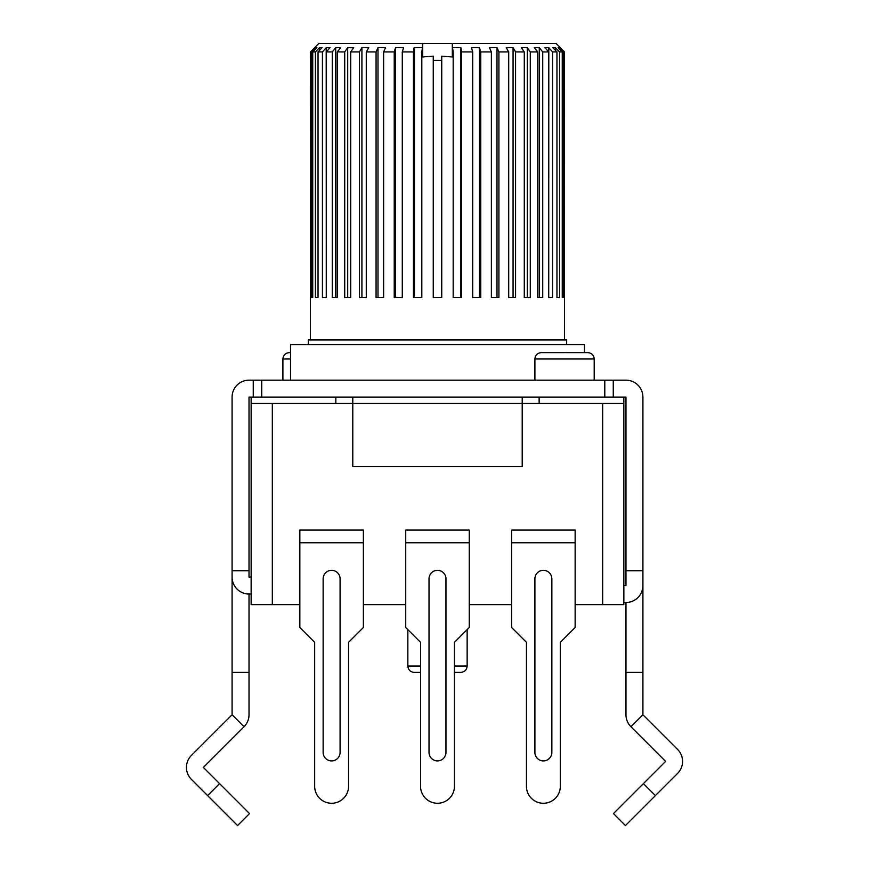 <?xml version="1.0" encoding="UTF-8"?>
<svg xmlns="http://www.w3.org/2000/svg" width="869" height="869" viewBox="0 0 869 869"><rect width="100%" height="100%" fill="white"/><g stroke="black" fill="none" stroke-linecap="round" stroke-linejoin="round"><path stroke-width="1.3" d="M207.615 795.602L219.585 783.621L249.533 813.569L237.563 825.55L191.397 779.384A16.945 16.945 0 0 1 191.397 755.433L232.088 714.742L232.088 397.1A16.945 16.945 0 0 1 249.023 380.155L253.259 380.155L253.259 397.1L261.732 397.1L261.732 380.155L604.791 380.155L604.791 397.1L625.962 397.1L625.962 585.565L623.844 585.565M251.141 594.038L249.023 594.038A16.945 16.945 0 0 1 232.088 577.092M251.141 577.092L249.023 577.092L249.023 397.1L253.259 397.1M232.088 570.737L249.023 570.737M219.585 783.621L203.379 767.403L244.059 726.723A16.945 16.945 0 0 0 249.023 714.742L249.023 594.038M232.088 672.389L249.023 672.389M604.791 380.155L625.962 380.155A16.945 16.945 0 0 1 642.908 397.1L642.908 714.742L677.603 749.436A16.945 16.945 0 0 1 677.603 773.399L625.452 825.55L613.471 813.569L643.418 783.621L655.4 795.602M261.732 380.155L253.259 380.155M261.732 397.1L604.791 397.1M642.908 585.565A16.945 16.945 0 0 1 625.962 602.51L625.962 714.742A16.945 16.945 0 0 0 630.927 726.723L665.621 761.418L643.418 783.621M625.962 602.51L623.844 602.51M642.908 672.389L625.962 672.389M642.908 570.737L625.962 570.737M613.264 380.155L613.264 397.1M584.457 352.629L584.457 344.58L290.528 344.58L290.528 380.155M352.792 397.1L352.792 403.444L522.204 403.444L522.204 466.555L352.792 466.555L352.792 403.444L251.141 403.444L251.141 397.1M623.844 397.1L623.844 403.444L522.204 403.444L522.204 397.1M251.141 403.444L251.141 604.628L299.848 604.628M623.844 403.444L623.844 604.628L575.137 604.628M511.613 604.628L469.26 604.628M405.725 604.628L363.372 604.628M565.382 352.629L587.846 352.629C591.746 353.042 593.864 355.16 594.2 358.984L534.902 358.984C535.25 355.16 537.368 353.042 541.257 352.629L564.557 352.629L541.257 352.629M290.528 352.629L289.258 352.629C285.369 353.042 283.251 355.16 282.903 358.984L290.528 358.984M405.725 530.079L405.725 627.494L420.553 642.321L420.553 786.315A16.945 16.945 0 0 0 437.498 803.26A16.945 16.945 0 0 0 454.433 786.315L454.433 642.321L469.26 627.494L469.26 530.079L405.725 530.079M445.96 578.787L445.96 752.435A8.473 8.473 0 0 1 437.498 760.907A8.473 8.473 0 0 1 429.025 752.435L429.025 578.787A8.473 8.473 0 0 1 437.498 570.325A8.473 8.473 0 0 1 445.96 578.787M299.848 530.079L299.848 627.494L314.676 642.321L314.676 786.315A16.945 16.945 0 0 0 331.61 803.26A16.945 16.945 0 0 0 348.556 786.315L348.556 642.321L363.372 627.494L363.372 530.079L299.848 530.079M340.083 578.787L340.083 752.435A8.473 8.473 0 0 1 331.61 760.907A8.473 8.473 0 0 1 323.138 752.435L323.138 578.787A8.473 8.473 0 0 1 331.61 570.325A8.473 8.473 0 0 1 340.083 578.787M511.613 530.079L511.613 627.494L526.44 642.321L526.44 786.315A16.945 16.945 0 0 0 543.375 803.26A16.945 16.945 0 0 0 560.32 786.315L560.32 642.321L575.137 627.494L575.137 530.079L511.613 530.079M551.848 578.787L551.848 752.435A8.473 8.473 0 0 1 543.375 760.907A8.473 8.473 0 0 1 534.902 752.435L534.902 578.787A8.473 8.473 0 0 1 543.375 570.325A8.473 8.473 0 0 1 551.848 578.787M420.553 672.389C412.178 672.389 412.178 672.389 420.553 672.389L414.198 672.389C410.309 671.976 408.191 669.858 407.843 666.034L420.553 666.034M454.433 672.389C462.808 672.389 462.808 672.389 454.433 672.389L460.787 672.389C464.687 671.976 466.805 669.858 467.142 666.034L454.433 666.034M566.675 344.58L566.675 339.92L308.321 339.92L308.321 344.58M314.741 47.61L318.912 43.45L422.671 43.45L422.671 51.923L422.671 43.45L452.314 43.45L452.314 56.952L441.734 56.159L441.734 297.567L433.262 297.567L433.262 56.159L422.671 56.952L422.671 51.923L421.813 51.923L421.813 297.567L413.448 297.567L413.448 51.923L402.282 51.923L402.282 297.567L394.222 297.567L394.222 51.923L383.62 51.923L383.62 297.567L376.071 297.567L376.071 51.923L366.283 51.923L366.283 297.567L359.429 297.567L359.429 51.923L350.696 51.923L350.696 297.567L347.698 297.567L347.698 47.686L344.711 51.923L344.711 297.567L350.696 297.567M344.711 51.923L337.248 51.923L337.248 297.567L335.695 297.567L335.695 47.686L332.273 51.923L332.273 297.567L337.248 297.567M332.273 51.923L326.266 51.923L326.266 297.567L326.201 47.686L322.421 51.923L322.421 297.567L326.266 297.567M322.421 51.923L318.032 51.923L318.032 297.567L315.414 297.567L315.414 51.923L312.731 51.923L312.731 297.567L311.406 297.567L312.731 297.567M310.439 339.92L310.505 51.923L311.406 51.923L311.406 297.567M524.289 51.923L521.302 47.686L527.287 47.686L527.287 297.567L524.289 297.567L524.289 51.923L515.567 51.923L515.567 297.567L508.713 297.567L508.713 51.923L498.915 51.923L498.915 297.567L491.376 297.567L491.376 51.923L480.763 51.923L480.763 297.567L472.703 297.567L472.703 51.923L461.548 51.923L461.548 297.567L453.173 297.567L453.173 51.923L452.314 51.923L452.314 43.45L556.084 43.45L560.244 47.61M563.579 297.567L562.254 297.567L563.579 297.567L563.579 51.923L564.481 51.923L560.244 47.686L564.481 51.923L564.557 339.92M562.254 297.567L562.254 51.923L559.571 51.923L559.571 297.567L556.964 297.567L556.964 51.923L552.565 51.923L552.565 297.567L548.719 297.567L548.719 51.923L542.723 51.923L542.723 297.567L537.737 297.567L537.737 51.923L530.286 51.923L530.286 297.567L524.289 297.567M310.505 51.923L314.741 47.686L310.505 51.923M311.406 51.923L315.588 47.686L315.588 49.033M312.731 51.923L316.913 47.686L315.588 47.686M315.414 51.923L319.444 47.686L319.444 50.435M318.032 51.923L322.062 47.686L319.444 47.686M326.266 51.923L330.046 47.686L326.201 47.686M337.248 51.923L340.681 47.686L335.695 47.686M350.696 51.923L353.694 47.686L347.698 47.686M359.429 51.923L361.917 47.686L361.917 297.567M366.283 51.923L368.771 47.686L361.917 47.686M376.071 51.923L377.993 47.686L377.993 297.567M383.62 51.923L385.543 47.686L377.993 47.686M394.222 51.923L395.536 47.686L395.536 297.567M402.282 51.923L403.585 47.686L395.536 47.686M413.448 51.923L414.111 47.686L414.111 297.567M421.813 51.923L422.475 47.686L414.111 47.686M453.173 51.923L452.51 47.686L460.885 47.686L461.548 51.923M472.703 51.923L471.4 47.686L479.46 47.686L480.763 51.923M491.376 51.923L489.453 47.686L496.992 47.686L498.915 51.923M508.713 51.923L506.225 47.686L513.068 47.686L515.567 51.923M527.287 47.686L530.286 51.923M537.737 51.923L534.316 47.686L539.291 47.686L542.723 51.923M548.719 51.923L544.95 47.686L548.795 47.686L552.565 51.923M556.964 51.923L552.934 47.686L555.552 47.686L559.571 51.923M562.254 51.923L558.072 47.686L559.397 47.686L563.579 51.923M559.397 47.686L559.397 49.033M555.552 47.686L555.552 50.435M548.795 47.686L548.719 297.567M539.291 47.686L539.291 297.567L537.737 297.567M513.068 47.686L513.068 297.567M496.992 47.686L496.992 297.567M479.46 47.686L479.46 297.567M460.885 47.686L460.885 297.567M441.734 60.395L433.262 60.395M244.059 726.723L232.088 714.742M642.908 714.742L630.927 726.723M335.847 397.1L335.847 403.444M539.138 403.444L539.138 397.1M272.323 403.444L272.323 604.628M602.673 604.628L602.673 403.444M469.26 542.788L405.725 542.788M363.372 542.788L299.848 542.788M575.137 542.788L511.613 542.788M594.2 380.155L594.2 358.984M534.902 380.155L534.902 358.984M282.903 380.155L282.903 358.984M407.843 629.612L407.843 666.034M467.142 629.612L467.142 666.034"/></g></svg>

